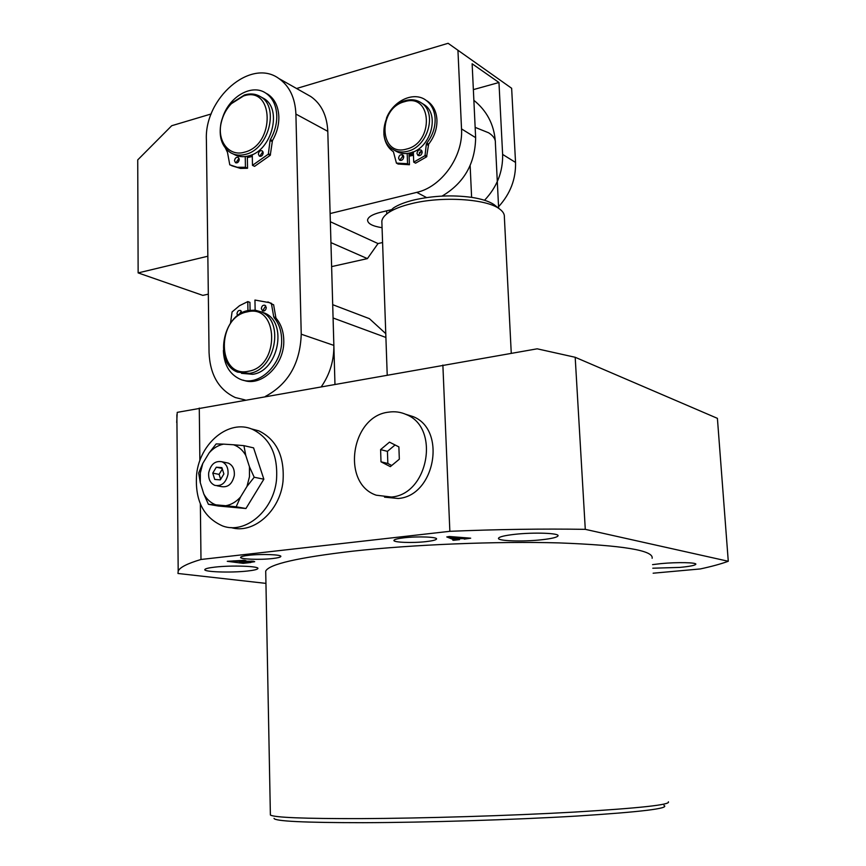 <?xml version="1.0" encoding="UTF-8"?>
<svg xmlns="http://www.w3.org/2000/svg" width="866" height="866" viewBox="0 0 866 866"><rect width="100%" height="100%" fill="white"/><g stroke="black" fill="none" stroke-linecap="round" stroke-linejoin="round"><path stroke-width="1.3" d="M663.995 805.434C670.067 808.433 640.959 811.972 576.669 816.064C513.711 819.81 425.715 822.527 363.027 822.689C304.312 822.678 274.652 821.228 274.024 818.37M270.365 814.224L270.387 815.014C274.013 817.515 304.096 818.727 360.613 818.619C422.933 818.359 510.052 815.707 573.952 812.102C639.389 808.173 670.869 804.752 668.39 801.808M426.094 541.618C432.405 540.893 435.869 540.038 436.507 539.074C438.109 536.963 417.888 536.141 404.119 537.786C397.927 538.522 394.539 539.356 393.965 540.297C392.504 542.43 412.465 543.209 426.094 541.618M272.574 558.538C277.575 557.964 280.313 557.303 280.79 556.546C282.392 554.608 261.38 553.764 248.661 555.301C243.757 555.875 241.094 556.535 240.651 557.271C239.2 559.241 259.962 560.031 272.574 558.538M214.984 567.111C231.698 565.141 259.962 566.169 257.851 568.594C257.256 569.514 253.76 570.337 247.33 571.04C230.821 572.924 203.001 571.971 204.841 569.514C205.372 568.616 208.749 567.815 214.984 567.111M652.563 564.632L660.975 563.614C677.125 562.034 697.227 562.456 695.799 564.307C694.857 565.444 689.563 566.472 679.918 567.403L652.802 568.215M514.458 534.365C533.792 532.125 560.096 533.11 557.985 535.913C556.957 537.385 551.48 538.663 541.542 539.778C522.458 541.921 496.673 541.001 498.535 538.165C499.433 536.758 504.748 535.491 514.458 534.365M652.141 558.278C653.787 550.419 622.762 545.299 559.046 542.906C496.911 541.142 412.757 544.552 352.614 551.187C298.056 557.563 269.088 564.199 265.71 571.105L265.754 573.151M464.176 538.641L453.957 538.739L459.532 539.637L453.557 540.287L452.799 540.146L454 539.799L446.78 536.931L449.443 536.498L470.693 538.187L464.263 539.117L464.988 538.771L464.144 537.927M265.949 583.381L177.974 573.476L178.19 571.138C179.673 567.447 187.273 563.56 200.988 559.479L449.855 531.313C497.669 529.332 542.82 528.682 585.286 529.342L728.274 561.265C721.118 563.907 711.776 566.472 700.258 568.951L653.137 573.205M250.815 562.51L243.194 563.344L227.271 561.309L244.591 560.302L245.966 560.713L244.299 561.19L253.37 561.244L254.701 561.688L250.815 562.283M728.274 561.265L717.405 418.343L575.186 357.279L537.18 348.814L177.227 412.368L176.707 422.521M585.286 529.342L575.186 357.279M200.988 559.479L200.36 504.012M199.873 460.647L199.277 408.07M442.872 365.051L449.855 531.313M385.9 337.459L333.085 317.984L334.958 384.114M332.706 304.68L369.392 318.656L385.771 333.637M459.153 537.44L459.186 538.165M453.946 538.511L454 539.799M458.33 538.024L450.201 537.256L453.438 538.565L458.33 538.024L458.298 537.364M450.168 536.574L450.201 537.256M243.519 562.305L243.53 562.987M244.288 560.27L244.299 561.19M247.416 562.683L251.79 561.969L250.339 561.536L239.752 561.817L247.416 562.683M241.441 561.428L243.054 561.006L241.668 560.616L232.986 560.919L241.441 561.428M404.628 101.679C377.349 108.174 379.016 157.276 406.457 149.082C434.364 142.912 432.199 92.619 404.628 101.679M405.494 100.564C385.143 105.284 375.876 139.415 392.33 149.104C396.758 151.972 401.802 152.708 407.453 151.312C427.609 147.155 437.557 113.165 421.569 103.043C416.882 99.785 411.523 98.962 405.494 100.564M394.68 150.413L395.145 150.684C399.572 153.542 404.606 154.278 410.257 152.892C430.37 148.757 440.285 114.864 424.329 104.754L422.294 103.487M409.044 154.505L413.385 153.563M412.043 152.243L413.32 151.875L413.721 162.148L415.572 163.176L426.592 156.843L424.751 155.793L413.721 162.148M496.023 206.195L494.042 204.614C489.214 201.356 481.745 198.931 471.613 197.361C452.344 194.785 433.108 195.662 413.916 199.992C405.104 202.146 398.284 204.809 393.445 207.959L388.152 212.895M511.265 353.263L504.369 217.149C504.661 214.151 502.93 211.336 499.195 208.717C486.01 198.747 441.454 196.062 411.318 203.694C401.651 206.054 394.192 208.955 388.91 212.376C384.569 215.266 382.209 218.21 381.841 221.22L381.906 223.157M386.777 213.924L386.669 210.839M470.141 165.644L471.613 197.361M241.495 373.343L252.688 374.307C278.451 371.113 287.967 322.423 264.725 313.124L261.067 311.782M248.326 310.515C222.313 314.607 213.729 363.504 237.609 372.131L249.43 373.354C275.236 370.139 284.784 321.308 261.51 311.987L255.113 310.158L248.326 310.515M247.275 311.879C216.143 317.053 216.901 378.388 248.315 371.276C280.303 366.686 278.884 303.479 247.275 311.879M249.451 466.774L249.473 476.701L246.972 486.443L240.477 497.095C236.147 501.869 231.233 504.748 225.755 505.733L215.753 504.835C210.698 502.908 206.714 499.292 203.802 493.966L200.295 482.698L200.327 472.966L202.785 463.429L209.096 452.94C213.296 448.187 218.102 445.254 223.525 444.139L233.528 444.767C238.637 446.542 242.707 450.082 245.76 455.386L249.451 466.774L254.193 477.242L263.849 479.212L253.586 447.874L243.92 445.654L245.76 455.386M208.695 472.814C208.23 479.093 210.276 483.271 214.811 485.361C221.566 486.53 225.961 482.827 227.996 474.265C228.451 468.051 226.448 463.884 221.999 461.773C215.19 460.528 210.752 464.208 208.695 472.814M217.085 485.794L221.166 486.573C227.899 487.731 232.272 484.051 234.296 475.542C234.751 469.361 232.748 465.215 228.31 463.115L226.102 462.65M196.647 474.07C194.677 500.256 203.402 517.587 222.843 526.052C245.316 534.365 273.331 510.929 276.481 480.175C278.224 455.061 270.17 438.099 252.32 429.265C229.003 418.982 199.927 442.959 196.647 474.07M231.06 527.556C253.273 534.463 279.924 511.308 282.998 481.518C284.719 456.544 276.676 439.668 258.869 430.867L251.27 428.854M215.753 504.835L208.403 504.304L218.286 506.015L245.944 508.504L263.849 479.212M209.096 452.94L216.164 443.922L223.525 444.139M233.528 444.767L243.92 445.654M200.295 482.698L198.66 473.02L202.785 463.429M208.403 504.304L203.802 493.966M240.477 497.095L236.169 506.794L245.944 508.504M236.169 506.794L225.755 505.733M254.193 477.242L246.972 486.443M221.88 467.629L216.305 467.218L212.755 473.117L214.736 479.439L220.31 479.872L223.893 473.962L221.88 467.629M222.129 468.419L216.305 467.218M222.324 469.047L219.098 474.384L220.657 479.309M219.098 474.384L212.755 473.117M252.309 156.465L247.362 157.59L252.309 156.465M306.824 94.297L310.851 96.57C321.373 103.963 327.023 115.546 327.792 131.34L333.854 345.393C334.07 360.364 329.946 374.069 321.481 386.496M245.197 399.962L235.26 397.526C218.752 389.7 210.016 374.707 209.052 352.549L206.389 139.859C204.235 98.345 250.642 57.806 278.83 78.492C289.482 86.005 295.176 97.858 295.901 114.074L301.238 334.2C300.177 363.374 288.248 384.103 265.429 396.39M233.3 154.007L233.755 154.235C238.237 156.8 243.238 157.352 248.759 155.891C271.718 150.922 282.738 108.943 263.827 98.497L261.413 97.198M244.537 94.924L231.677 103.054C226.372 108.618 222.822 115.243 221.025 122.929C218.513 136.666 221.685 146.592 230.562 152.697C235.043 155.274 240.044 155.826 245.576 154.354C268.579 149.353 279.631 107.265 260.698 96.808C255.881 93.82 250.501 93.192 244.537 94.924M243.508 95.996L231.352 103.693C226.329 108.954 222.973 115.21 221.274 122.485C216.695 140.855 229.025 156.995 244.483 152.178C275.54 144.893 274.197 85.16 243.508 95.996M250.447 155.36L252.277 154.808M400.796 160.491L400.449 159.247L403.426 155.62M403.762 156.865C403.264 159.734 401.867 160.838 399.572 160.167L398.577 158.207C399.074 155.339 400.471 154.235 402.766 154.917L403.762 156.865M419.144 155.739L418.808 154.484L421.872 150.836M422.207 152.08C421.699 154.982 420.281 156.086 417.942 155.393L416.957 153.434C417.466 150.532 418.895 149.428 421.233 150.132L422.207 152.08M386.431 118.274C393.099 100.597 414.067 90.919 426.159 100.38C431.647 104.569 434.645 110.707 435.122 118.794C435.317 127.594 432.545 135.691 426.808 143.074L428.648 144.146L426.592 156.843M426.159 100.38L427.988 101.528C433.476 105.717 436.464 111.844 436.94 119.909C437.146 128.698 434.375 136.774 428.648 144.146M407.182 153.466L407.572 163.717L396.422 163.1L393.435 151.788C387.816 147.859 384.623 141.959 383.865 134.089M407.572 163.717L409.434 164.746L398.122 164.02M408.99 153.185L409.434 164.746M428.161 145.293L426.321 144.221L425.065 155.209L426.906 156.259M424.751 155.793L425.065 155.209M426.321 144.221L426.808 143.074M236.905 162.895L236.645 161.736L238.994 158.272M239.254 159.42C238.81 162.104 237.565 163.209 235.53 162.732L234.524 160.73C234.967 158.045 236.212 156.941 238.247 157.428L239.254 159.42M260.731 156.345L260.471 155.176L262.928 151.658M263.199 152.817C262.734 155.544 261.467 156.659 259.378 156.151L258.371 154.148C258.826 151.409 260.103 150.305 262.192 150.825L263.199 152.817M222.811 117.018C229.577 96.31 252.049 83.526 265.808 93.138C272.682 97.869 276.341 105.436 276.784 115.817C276.871 124.054 274.728 131.978 270.365 139.578L272.444 140.638L270.257 155.306L254.572 166.359L252.471 165.352L252.266 154.635M265.808 93.138L267.886 94.264C274.749 99.005 278.408 106.55 278.852 116.921C278.949 125.137 276.806 133.05 272.444 140.638M245.24 156.573L245.435 167.268L237.252 167.279L229.782 164.821L227.487 152.394L220.873 138.463M245.435 167.268L247.546 168.264L240.51 168.426L231.72 165.72M247.33 156.237L247.546 168.264M270.257 155.306L268.168 154.278L252.471 165.352M272.141 141.515L270.062 140.465L268.395 153.769L270.484 154.798M270.062 140.465L270.365 139.578M241.82 312.918L240.564 310.493C238.561 310.115 237.371 311.219 236.992 313.795L237.652 315.625M241.343 311.154L239.157 314.531M266.273 307.571L265.007 305.287C262.95 304.886 261.727 305.99 261.337 308.621L262.615 310.905C264.671 311.305 265.894 310.19 266.273 307.571M265.765 305.936L263.481 309.379L263.989 311.013M243.303 380.174C261.543 387.481 285.033 364.424 283.756 339.862C283.474 331.213 280.952 324.046 276.2 318.385L273.732 316.88L271.48 303.977L269.532 302.667L254.95 300.047L255.145 310.158M223.385 350.416L223.385 350.73C224.013 364.597 229.447 374.025 239.687 379.005C257.981 387.914 282.976 364.564 281.634 339.158C281.353 330.487 278.83 323.321 274.067 317.649M250.079 310.212L249.938 302.364L247.784 301.606L239.536 305.687L232.077 311.955L230.486 323.202M247.947 310.602L247.784 301.606M271.231 303.576L267.897 301.931M273.732 316.88L275.853 317.627L273.613 304.745L271.48 303.977M275.853 317.627L276.2 318.385M388.444 412.173C351.044 416.254 340.977 483.434 376.234 495.2L391.4 497.03C428.302 494.518 440.361 427.923 406.49 414.641C400.763 412.01 394.744 411.188 388.444 412.173M384.515 497.16L398.23 498.48C434.97 496.012 446.932 429.872 413.19 416.643L405.591 414.229M399.323 459.197L398.88 446.899L389.483 442.147L380.596 449.606L381.008 461.816L390.339 466.644L399.323 459.197M395.069 444.972L387.427 451.359L387.849 463.483L391.724 465.497M387.849 463.483L381.008 461.816M387.427 451.359L380.596 449.606M421.883 150.846L419.263 152.622M413.45 155.263L409.109 156.216M403.643 156.151L402.354 155.923M409.066 155.111L413.418 154.364M511.644 88.278L448.112 43.3L511.644 88.278L515.541 162.429C515.974 179.067 510.312 193.822 498.567 206.714M331.624 266.609L367.411 258.609L378.02 243.562L382.588 242.523M208.327 294.159L202.817 295.382L138.138 272.909L137.726 159.896L171.717 125.722L211.196 113.955M330.119 213.556L416.73 192.371C441.53 186.991 463.364 156.421 461.524 128.904L475.64 137.662L472.132 63.77L498.968 82.508L502.626 154.419L515.541 162.429M457.952 50.596L461.524 128.904M296.54 88.505L448.112 43.3M207.851 256.228L138.138 272.909M367.411 258.609L330.942 242.621M473.356 89.62L498.968 82.508M484.549 200.263C496.997 187.045 503.016 171.771 502.626 154.419M475.64 137.662C475.207 163.609 464.014 183.094 442.071 196.095M391.746 209.615L380.347 212.354C372.423 214.367 368.169 216.922 367.574 220.007C367.66 223.644 372.488 226.21 382.068 227.693M330.357 221.739L378.02 243.562M498.643 208.284L495.374 142.922C495.644 139.253 493.414 135.875 488.673 132.812L475.153 127.367M327.792 131.34L295.901 114.074M333.854 345.393L301.238 334.2M396.422 163.1L398.295 164.118M426.581 197.578L416.73 192.371M270.387 815.014L265.71 571.105M178.19 571.138L176.87 414.782M454.206 539.908L454.163 538.814M464.988 538.76L464.955 538.003M243.801 563.041L243.79 562.337M251.79 561.969L251.779 561.092M243.054 561.006L243.043 560.161M424.329 104.754L421.569 103.043M494.042 204.614L499.195 208.717M495.287 140.952C493.912 124.293 486.779 110.751 473.864 100.315M381.841 221.22L387.21 374.891M393.445 207.959L388.91 212.376M264.725 313.124L261.51 311.987M252.32 429.265L258.869 430.867M221.999 461.773L228.31 463.115M310.851 96.57L278.83 78.492M231.352 103.693L231.677 103.054M263.827 98.497L260.698 96.808M396.357 163.068L398.165 164.064M271.664 303.436L269.532 302.667M406.49 414.641L413.19 416.643"/></g></svg>
